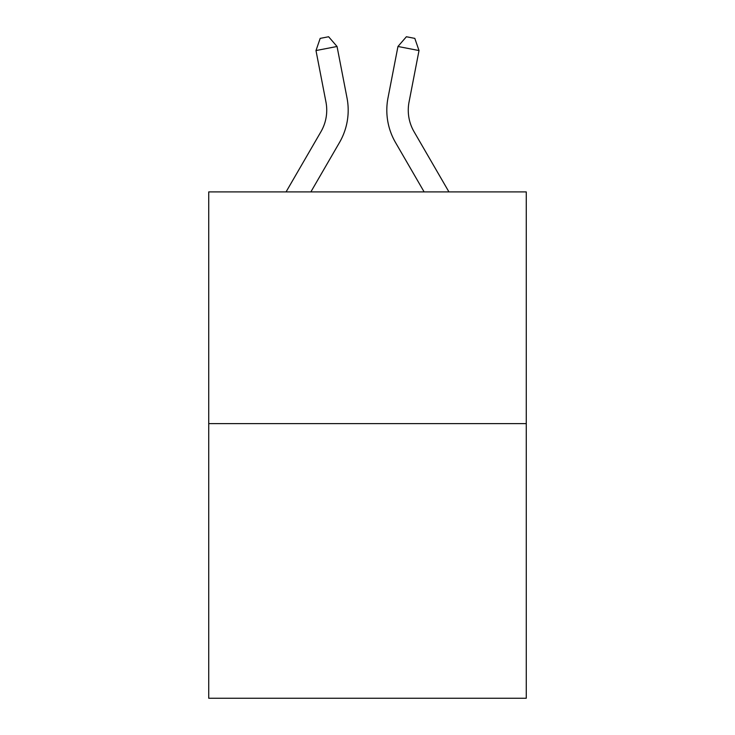 <?xml version="1.0" encoding="UTF-8"?>
<svg xmlns="http://www.w3.org/2000/svg" width="735" height="735" viewBox="0 0 735 735"><rect width="100%" height="100%" fill="white"/><g stroke="black" fill="none" stroke-linecap="round" stroke-linejoin="round"><path stroke-width="1.1" d="M526.269 423.617L526.269 191.899L208.731 191.899L208.731 698.25L526.269 698.25L526.269 423.617L208.731 423.617M286.062 191.899L320.947 131.712A42.915 42.915 0 0 0 325.954 102.036L315.986 50.559L337.043 46.48L347.012 97.957A64.368 64.368 0 0 1 339.515 142.471L310.868 191.899M448.938 191.899L414.053 131.712A42.915 42.915 0 0 1 409.046 102.036L419.014 50.559L397.957 46.48L387.988 97.957A64.368 64.368 0 0 0 395.485 142.471L424.132 191.899M320.947 131.712A42.915 42.915 0 0 0 325.954 102.036A42.915 42.915 0 0 1 320.947 131.712A42.915 42.915 0 0 0 325.954 102.036A42.915 42.915 0 0 1 320.947 131.712A42.915 42.915 0 0 0 325.954 102.036A42.915 42.915 0 0 1 320.947 131.712A42.915 42.915 0 0 0 325.954 102.036A42.915 42.915 0 0 1 320.947 131.712A42.915 42.915 0 0 0 325.954 102.036A42.915 42.915 0 0 1 320.947 131.712A42.915 42.915 0 0 0 325.954 102.036A42.915 42.915 0 0 1 320.947 131.712A42.915 42.915 0 0 0 325.954 102.036A42.915 42.915 0 0 1 320.947 131.712A42.915 42.915 0 0 0 325.954 102.036A42.915 42.915 0 0 1 320.947 131.712A42.915 42.915 0 0 0 325.954 102.036A42.915 42.915 0 0 1 320.947 131.712A42.915 42.915 0 0 0 325.954 102.036A42.915 42.915 0 0 1 320.947 131.712A42.915 42.915 0 0 0 325.954 102.036A42.915 42.915 0 0 1 320.947 131.712A42.915 42.915 0 0 0 325.954 102.036A42.915 42.915 0 0 1 320.947 131.712A42.915 42.915 0 0 0 325.954 102.036A42.915 42.915 0 0 1 320.947 131.712A42.915 42.915 0 0 0 325.954 102.036A42.915 42.915 0 0 1 320.947 131.712A42.915 42.915 0 0 0 325.954 102.036A42.915 42.915 0 0 1 320.947 131.712A42.915 42.915 0 0 0 325.954 102.036A42.915 42.915 0 0 1 320.947 131.712A42.915 42.915 0 0 0 325.954 102.036A42.915 42.915 0 0 1 320.947 131.712A42.915 42.915 0 0 0 325.954 102.036A42.915 42.915 0 0 1 320.947 131.712A42.915 42.915 0 0 0 325.954 102.036A42.915 42.915 0 0 1 320.947 131.712A42.915 42.915 0 0 0 325.954 102.036A42.915 42.915 0 0 1 320.947 131.712A42.915 42.915 0 0 0 325.954 102.036A42.915 42.915 0 0 1 320.947 131.712A42.915 42.915 0 0 0 325.954 102.036M397.957 46.48L387.988 97.957L397.957 46.48L387.988 97.957L397.957 46.48L387.988 97.957L397.957 46.48L387.988 97.957L397.957 46.48L387.988 97.957L397.957 46.48L387.988 97.957L397.957 46.48L387.988 97.957L397.957 46.48L387.988 97.957L397.957 46.48L387.988 97.957L397.957 46.48L387.988 97.957L397.957 46.48L387.988 97.957L397.957 46.48L387.988 97.957L397.957 46.48L387.988 97.957L397.957 46.48L387.988 97.957L397.957 46.48L387.988 97.957L397.957 46.48L387.988 97.957L397.957 46.48L387.988 97.957L397.957 46.48L387.988 97.957L397.957 46.48L387.988 97.957L397.957 46.48L387.988 97.957L397.957 46.48L387.988 97.957L397.957 46.48L387.988 97.957L397.957 46.48L406.391 36.75L414.816 38.385L419.014 50.559M414.053 131.712A42.915 42.915 0 0 1 409.046 102.036A42.915 42.915 0 0 0 414.053 131.712A42.915 42.915 0 0 1 409.046 102.036A42.915 42.915 0 0 0 414.053 131.712A42.915 42.915 0 0 1 409.046 102.036A42.915 42.915 0 0 0 414.053 131.712A42.915 42.915 0 0 1 409.046 102.036A42.915 42.915 0 0 0 414.053 131.712A42.915 42.915 0 0 1 409.046 102.036A42.915 42.915 0 0 0 414.053 131.712A42.915 42.915 0 0 1 409.046 102.036A42.915 42.915 0 0 0 414.053 131.712A42.915 42.915 0 0 1 409.046 102.036A42.915 42.915 0 0 0 414.053 131.712A42.915 42.915 0 0 1 409.046 102.036A42.915 42.915 0 0 0 414.053 131.712A42.915 42.915 0 0 1 409.046 102.036A42.915 42.915 0 0 0 414.053 131.712A42.915 42.915 0 0 1 409.046 102.036A42.915 42.915 0 0 0 414.053 131.712A42.915 42.915 0 0 1 409.046 102.036A42.915 42.915 0 0 0 414.053 131.712A42.915 42.915 0 0 1 409.046 102.036A42.915 42.915 0 0 0 414.053 131.712A42.915 42.915 0 0 1 409.046 102.036A42.915 42.915 0 0 0 414.053 131.712A42.915 42.915 0 0 1 409.046 102.036A42.915 42.915 0 0 0 414.053 131.712A42.915 42.915 0 0 1 409.046 102.036A42.915 42.915 0 0 0 414.053 131.712A42.915 42.915 0 0 1 409.046 102.036A42.915 42.915 0 0 0 414.053 131.712A42.915 42.915 0 0 1 409.046 102.036A42.915 42.915 0 0 0 414.053 131.712A42.915 42.915 0 0 1 409.046 102.036A42.915 42.915 0 0 0 414.053 131.712A42.915 42.915 0 0 1 409.046 102.036A42.915 42.915 0 0 0 414.053 131.712A42.915 42.915 0 0 1 409.046 102.036A42.915 42.915 0 0 0 414.053 131.712A42.915 42.915 0 0 1 409.046 102.036A42.915 42.915 0 0 0 414.053 131.712A42.915 42.915 0 0 1 409.046 102.036M315.986 50.559L320.184 38.385L328.609 36.75L337.043 46.48"/></g></svg>
